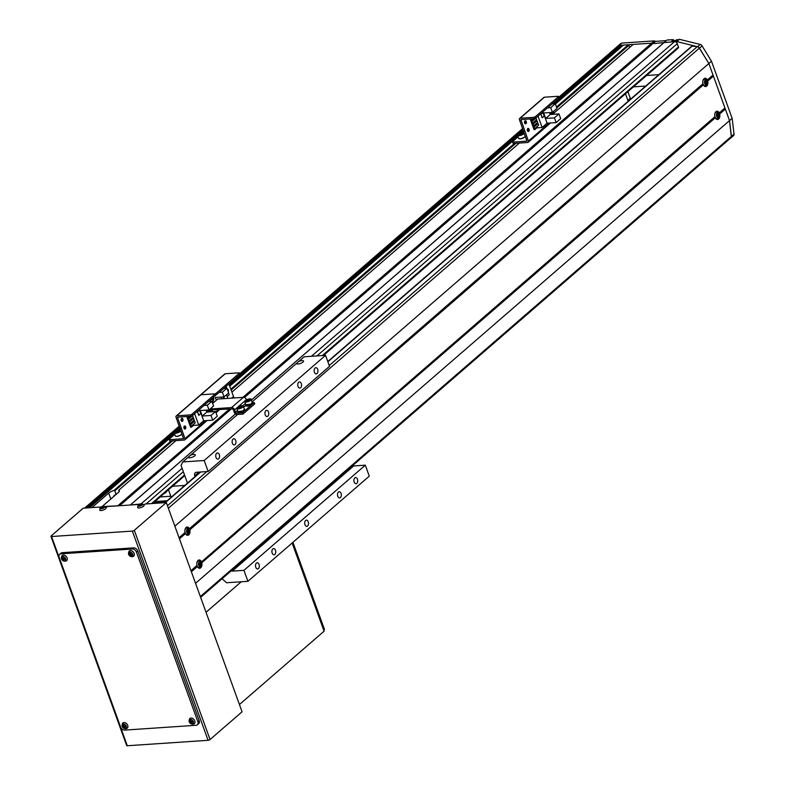 <?xml version="1.0" encoding="UTF-8"?>
<svg xmlns="http://www.w3.org/2000/svg" width="785" height="785" viewBox="0 0 785 785"><rect width="100%" height="100%" fill="white"/><g stroke="black" fill="none" stroke-linecap="round" stroke-linejoin="round"><path stroke-width="1.18" d="M118.584 505.795L104.66 506.472M92.365 507.571L89.716 507.748M87.253 507.915L85.467 507.767A2.473 1.766 -130.9 0 0 84.652 508.091L179.245 426.127M139.642 504.117L130.32 505.01M621.602 46.707L620.582 45.265L619.12 45.363A2.473 1.766 -130.9 0 0 618.295 45.687A2.473 1.766 -130.9 0 1 619.12 45.363L651.687 43.165L633.22 44.411L554.033 113.02M629.806 47.365L628.353 44.735L623.496 45.059L555.407 104.062M677.897 48.14A1.236 0.883 -130.9 0 0 678.476 46.982L677.278 43.685A2.473 1.766 -130.9 0 0 674.541 41.625L652.865 43.646L651.687 43.165L654.317 40.889L621.749 43.087L558.9 97.536M175.968 440.611L118.81 490.144A6.192 2.061 160.1 0 1 119.359 490.664A6.192 2.061 160.1 0 1 118.398 492.44L102.187 506.492M118.044 505.569L229.416 409.073M242.908 397.377L651.687 43.165L652.865 43.646L655.485 41.369L654.317 40.889M231.909 392.147L519.385 143.047M118.81 490.144L119.094 491.704M114.296 496.002L114.07 495.364A6.192 2.061 160.1 0 1 115.63 494.844M116.101 494.442L114.796 490.851L172.504 440.846M231.143 390.037L515.912 143.282M556.791 107.859L629.04 45.255M114.796 490.851L113.943 490.478L171.11 440.944M230.839 389.193L514.518 143.37M556.477 107.015L628.353 44.735M92.277 507.306L108.673 493.098A6.192 2.061 160.1 0 1 113.943 490.478M89.843 507.473L174.613 434.017M179.166 430.082L180.314 429.081M229.769 386.23L518.031 136.453M523.595 132.655A3.405 1.128 160.1 0 1 524.017 132.989L522.545 132.518L523.723 131.517M627.872 100.421L630.296 98.331M625.488 93.749A6.192 3.817 86.1 0 0 625.714 94.465L628.167 101.245M130.683 504.716L235.5 413.891M251.406 400.105L666.956 40.035L666.18 40.653L655.485 41.369M130.281 505.01L235.471 413.862M251.396 400.065L666.18 40.653M119.585 505.726L231.29 408.946M244.449 397.534L652.865 43.646L676.14 41.517L677.455 40.378A2.473 1.766 -130.9 0 1 677.808 40.388L679.123 39.25A2.473 1.766 -130.9 0 1 679.476 39.328L700.23 44.451A2.473 1.766 -130.9 0 1 702.084 45.893L711.475 61.22L732.15 118.329L734.044 134.166A2.473 1.766 -130.9 0 1 733.582 135.589A2.473 1.766 -130.9 0 1 733.288 135.785M87.989 507.866L174.28 433.094M177.322 430.455L179.981 428.159M229.426 385.307L517.688 135.52M520.73 132.891L523.389 130.585M554.338 103.777L621.269 45.775M86.929 507.669L179.667 427.315M229.122 384.454L523.085 129.741M552.944 103.865L620.582 45.265M153.87 502.41L166.155 501.586M170.806 496.238L160.169 496.954M164.438 493.255L165.272 492.911A3.719 2.649 -130.9 0 0 165.802 492.587A3.719 2.649 -130.9 0 0 166.44 491.528M166.812 501.016L154.527 501.841M154.851 501.556L167.146 500.732M633.436 86.87L645.721 86.036M627.882 91.678L630.59 99.145M646.555 75.497L658.841 74.663M195.053 476.544L194.768 475.759A3.719 2.649 49.1 0 1 195.259 472.756A3.719 2.649 49.1 0 1 196.495 472.276A3.719 2.649 49.1 0 1 196.505 472.276L208.162 471.481L204.188 460.501L182.797 461.943L188.272 457.204A3.719 1.236 -19.9 0 0 188.292 457.361A3.719 1.236 -19.9 0 0 189.823 457.802A3.719 1.236 -19.9 0 0 193.62 456.625A3.719 1.236 -19.9 0 0 195.279 454.829A3.719 1.236 -19.9 0 0 193.758 454.387A3.719 1.236 -19.9 0 0 190.441 455.32L237.57 414.48M188.272 457.204L190.441 455.32M252.063 401.92L296.504 363.416A3.719 1.236 -19.9 0 0 296.534 363.573A3.719 1.236 -19.9 0 0 298.055 364.014A3.719 1.236 -19.9 0 0 301.862 362.837A3.719 1.236 -19.9 0 0 303.52 361.041A3.719 1.236 -19.9 0 0 301.999 360.6A3.719 1.236 -19.9 0 0 298.683 361.532L304.158 356.783L325.549 355.34L204.188 460.501M296.504 363.416L298.683 361.532M268.49 411.997A3.101 1.913 86.1 0 0 266.645 410.329A3.101 1.913 86.1 0 0 265.212 414.833A3.101 1.913 86.1 0 0 267.067 416.501A3.101 1.913 86.1 0 0 268.49 411.997M308.25 521.819A3.101 1.913 86.1 0 0 306.405 520.151A3.101 1.913 86.1 0 0 304.973 524.665A3.101 1.913 86.1 0 0 306.817 526.333A3.101 1.913 86.1 0 0 308.25 521.819M341.053 493.402A3.101 1.913 86.1 0 0 339.198 491.734A3.101 1.913 86.1 0 0 337.776 496.238A3.101 1.913 86.1 0 0 339.62 497.906A3.101 1.913 86.1 0 0 341.053 493.402M357.45 479.193A3.101 1.913 86.1 0 0 355.605 477.525A3.101 1.913 86.1 0 0 354.172 482.029A3.101 1.913 86.1 0 0 356.017 483.697A3.101 1.913 86.1 0 0 357.45 479.193M259.05 564.454A3.101 1.913 86.1 0 0 257.205 562.786A3.101 1.913 86.1 0 0 255.773 567.29A3.101 1.913 86.1 0 0 257.617 568.958A3.101 1.913 86.1 0 0 259.05 564.454M275.457 550.246A3.101 1.913 86.1 0 0 273.602 548.578A3.101 1.913 86.1 0 0 272.169 553.082A3.101 1.913 86.1 0 0 274.024 554.75A3.101 1.913 86.1 0 0 275.457 550.246M235.696 440.414A3.101 1.913 86.1 0 0 233.842 438.746A3.101 1.913 86.1 0 0 232.419 443.26A3.101 1.913 86.1 0 0 234.264 444.928A3.101 1.913 86.1 0 0 235.696 440.414M219.3 454.623A3.101 1.913 86.1 0 0 217.445 452.955A3.101 1.913 86.1 0 0 216.012 457.469A3.101 1.913 86.1 0 0 217.867 459.137A3.101 1.913 86.1 0 0 219.3 454.623M317.689 369.362A3.101 1.913 86.1 0 0 315.845 367.694A3.101 1.913 86.1 0 0 314.412 372.208A3.101 1.913 86.1 0 0 316.267 373.876A3.101 1.913 86.1 0 0 317.689 369.362M301.293 383.571A3.101 1.913 86.1 0 0 299.448 381.902A3.101 1.913 86.1 0 0 298.015 386.416A3.101 1.913 86.1 0 0 299.86 388.084A3.101 1.913 86.1 0 0 301.293 383.571M222.086 578.731L226.531 582.755L247.923 581.312L369.284 476.152L365.3 465.171L353.642 465.956A3.719 2.649 49.1 0 1 352.426 465.78M247.923 581.312L243.949 570.332L365.3 465.171M243.949 570.332L232.281 571.117A3.719 2.649 49.1 0 1 231.075 570.94M182.797 461.943L181.07 465.436L187.478 483.109M184.789 485.434L172.504 486.268M168.471 489.761L171.169 497.239M208.162 471.481L329.523 366.33L325.549 355.34M558.792 97.242L620.915 43.41A2.473 1.766 49.1 0 1 621.749 43.087M666.956 40.035L673.275 39.613L673.648 40.634M730.619 138.082L730.668 138.062A2.473 1.766 -130.9 0 0 730.963 137.866A2.473 1.766 -130.9 0 0 731.424 136.443L734.044 134.166M188.832 529.571L189.43 528.727A4.16 2.571 86.1 0 0 185.26 528.727A4.16 2.571 86.1 0 0 185.064 532.505L179.049 537.725L174.869 526.195L708.855 63.497L729.52 120.605L732.15 118.329M197.006 565.769L197.388 566.554L191.373 571.765L195.543 583.304L729.52 120.605L731.424 136.443M679.476 39.328L676.856 41.595L697.6 46.727A2.473 1.766 -130.9 0 1 699.464 48.16L708.855 63.497L711.475 61.22M676.856 41.595A2.473 1.766 -130.9 0 0 676.14 41.517M677.455 40.378L671.96 40.742L673.275 39.613M208.673 401.488L211.871 401.282L207.309 405.227L204.12 405.443M193.414 425.421L198.723 425.068L203.678 420.77L212.715 420.161L217.278 416.217L215.571 411.487L206.818 412.086L206.121 410.143L232.066 408.887A1.236 0.883 49.1 0 1 233.43 409.927L234.264 412.233A2.728 1.943 -130.9 0 0 237.286 414.5L242.918 414.117L254.733 403.892L254.252 402.568L252.603 402.685M193.65 418.346L194.248 419.995L190.176 423.517L189.587 421.869L193.65 418.346L189.293 421.888L190.176 423.517M190.647 416.227L190.873 416.855M191.53 418.68L191.883 419.641M192.541 421.466L192.894 422.438M193.552 424.253L193.846 425.058L191.344 427.217L191.02 426.314M198.723 425.068L194.601 413.685M194.66 421.133L195.259 422.781L191.187 426.304L190.598 424.656L194.66 421.133L190.304 424.675L191.187 426.304M191.942 414.264L215.1 394.011L215.571 395.326L192.423 415.579L190.794 416.217L190.313 414.892L191.942 414.264L193.238 417.198L189.175 420.721L188.282 419.102L189.175 420.721M199.557 409.397L203.678 420.77M199.576 410.045L197.477 411.86L198.752 415.373L200.852 413.558L199.576 410.045M207.309 405.227L209.026 409.947L200.273 410.545L202.255 416.03L211.008 415.442L212.715 420.161M209.026 409.947L213.579 406.002L211.871 401.282M215.571 411.487L211.008 415.442M190.098 416.256L188.164 417.934L187.615 416.423M187.321 416.442L188.164 417.934M190.402 424.597L190.009 423.527M189.391 421.8L188.999 420.74M188.38 419.013L187.988 417.944M186.761 416.482L190.667 427.266L191.344 427.217M192.07 415.814L188.282 419.102M206.818 412.086L202.255 416.03M192.639 415.55L188.577 419.082M197.496 411.919L199.37 410.221M198.693 415.216L197.584 411.919M199.547 410.212L200.744 413.509L198.772 415.206M210.792 411.811L212.656 410.202M223.735 388.447L226.924 388.232L222.371 392.186L219.172 392.402M226.541 394.776L227.846 398.387M213.353 402.784L212.853 401.4M222.969 398.721L224.088 397.75L223.784 396.925M222.371 392.186L224.078 396.906L228.631 392.951L226.924 388.232M221.792 398.8L221.174 397.102L221.792 398.8M224.078 396.906L215.325 397.495L216.317 400.222M228.592 392.991L229.24 394.776L227.179 396.562M224.167 388.232L226.227 386.446L226.649 388.251M223.696 396.935L223.98 397.701L222.793 398.731M552.09 103.924L555.28 103.708L550.727 107.663L547.528 107.879M536.832 127.857L542.141 127.494L547.086 123.206L556.133 122.597L560.686 118.643L558.979 113.923L550.226 114.512L549.529 112.579M537.068 120.772L537.656 122.421L533.594 125.943L532.995 124.295L537.068 120.772L532.701 124.315L533.594 125.943M534.055 118.653L534.281 119.281M534.948 121.106L535.291 122.077M535.959 123.902L536.302 124.864M536.96 126.689L537.254 127.494L534.762 129.653L534.438 128.75M542.141 127.494L538.019 116.121M538.078 123.559L538.667 125.207L534.605 128.74L534.006 127.092L538.078 123.559L533.712 127.111L534.605 128.74M535.851 117.995L536.646 119.634L532.583 123.157L531.69 121.528L532.583 123.157M542.975 111.823L547.086 123.206M542.994 112.471L540.894 114.296L542.16 117.809L544.26 115.994L542.994 112.471M550.727 107.663L552.434 112.383L543.681 112.971L545.673 118.466L554.426 117.878L556.133 122.597M552.434 112.383L556.997 108.428L555.28 103.708M558.979 113.923L554.426 117.878M533.506 118.692L531.573 120.37L531.023 118.859M530.738 118.878L531.573 120.37M533.81 127.023L533.427 125.953M532.799 124.236L532.416 123.166M531.788 121.449L531.406 120.38M530.179 118.918L534.085 129.692L534.762 129.653M535.478 118.25L531.69 121.528M550.226 114.512L545.673 118.466M536.057 117.985L531.985 121.508M540.914 114.355L542.788 112.657M542.101 117.652L540.993 114.345M542.965 112.638L544.152 115.935L542.19 117.642M212.637 403.402L217.631 399.074L243.399 397.338A2.728 1.943 -130.9 0 1 246.411 399.614L246.48 399.82M242.918 414.117L242.447 412.802L254.252 402.568M242.447 412.802L236.805 413.185A1.236 0.883 49.1 0 1 235.431 412.154L234.597 409.849A2.728 1.943 -130.9 0 0 231.585 407.572L210.095 409.024M201.352 561.677A4.16 2.571 86.1 0 0 197.192 561.677A4.16 2.571 86.1 0 0 196.996 565.455L190.971 570.675L179.441 538.824L185.466 533.604A4.16 2.571 86.1 0 0 185.613 533.879A4.16 2.571 86.1 0 0 188.871 534.771A4.16 2.571 86.1 0 0 189.823 529.826L703.37 84.839A4.16 2.571 86.1 0 0 703.517 85.114A4.16 2.571 86.1 0 0 706.775 86.007A4.16 2.571 86.1 0 0 707.727 81.061L713.418 76.125L724.947 107.977L719.256 112.912A4.16 2.571 86.1 0 0 715.096 112.903A4.16 2.571 86.1 0 0 714.899 116.69L200.764 562.521M706.745 80.806L707.334 79.962A4.16 2.571 86.1 0 0 703.174 79.962A4.16 2.571 86.1 0 0 702.977 83.74L189.43 528.727M718.667 113.756L719.256 112.912M707.334 79.962L713.025 75.026L708.855 63.497L699.337 48.15A2.473 1.766 -130.9 0 0 697.237 46.678L692.252 46.07A1.236 0.883 -130.9 0 0 691.448 46.609M185.083 532.829L185.466 533.604M702.987 84.054L703.37 84.839M714.919 117.004L715.302 117.779A4.16 2.571 86.1 0 0 715.439 118.054A4.16 2.571 86.1 0 0 718.707 118.957A4.16 2.571 86.1 0 0 719.659 114.011L725.35 109.076L729.52 120.605L731.316 136.472A2.473 1.766 -130.9 0 1 730.845 137.885A2.473 1.766 -130.9 0 1 730.344 138.15M197.388 566.554A4.16 2.571 86.1 0 0 197.535 566.829A4.16 2.571 86.1 0 0 200.803 567.722A4.16 2.571 86.1 0 0 201.755 562.776L715.302 117.779M724.634 108.251L725.35 109.076M712.711 75.301L713.418 76.125M143.949 505.03L145.127 504.009L166.322 502.577L242.065 711.799L210.046 739.539A1.482 0.491 160.1 0 1 208.094 740.304L127.307 745.75A1.482 0.491 160.1 0 1 126.689 745.573L50.956 536.351A1.482 0.491 -19.9 0 0 51.565 536.528L132.361 531.082A1.482 0.491 -19.9 0 0 134.313 530.317L166.322 502.577M106.034 507.581L107.211 506.56L139.122 504.412M50.956 536.351A1.482 0.491 -19.9 0 1 51.182 535.919L83.2 508.189L101.196 506.973M59.64 554.308L60.955 553.17A3.719 2.649 49.1 0 1 62.192 552.689L133.656 547.861A3.719 2.649 49.1 0 1 137.768 550.962L199.184 720.65A3.719 2.649 49.1 0 1 198.703 723.652L197.388 724.79A3.719 2.649 49.1 0 1 196.152 725.281L124.697 730.099A3.719 2.649 49.1 0 1 120.586 726.998L59.16 557.311A3.719 2.649 49.1 0 1 59.64 554.308A3.719 2.649 49.1 0 1 60.887 553.827L132.341 549A3.719 2.649 49.1 0 1 136.453 552.1L197.879 721.788A3.719 2.649 49.1 0 1 197.388 724.79M239.435 704.538L324.068 631.199L292.138 542.994L323.675 630.1L324.46 629.413L292.923 542.317M206.033 612.28L241.25 581.764M323.852 630.61L324.46 629.413M228.18 391.695A1.55 0.952 86.1 0 0 228.317 389.968A1.55 0.952 86.1 0 0 227.356 389.036A1.55 0.952 86.1 0 0 227.228 389.066M232.831 397.995A1.482 1.06 -130.9 0 0 233.518 396.592L228.935 383.934M239.366 372.983L239.651 374.651L238.856 372.836L225.246 373.748A1.482 1.06 -130.9 0 0 224.755 373.945L200.479 394.973A1.482 1.06 -130.9 0 1 200.98 394.776A1.482 1.06 -130.9 0 0 200.479 394.973L176.213 416.011A1.482 1.06 -130.9 0 0 176.017 417.208L183.523 438.687L169.423 439.708L169.894 441.023L184.289 440.051A1.482 1.06 -130.9 0 0 184.975 438.658L177.459 417.178L190.794 416.217M215.1 394.011L216.218 393.226L216.689 394.551L239.651 374.651M216.689 394.551L215.492 395.11M216.218 393.226L239.18 373.336M190.313 414.892L176.703 415.814L200.98 394.776L214.59 393.864L200.98 394.776L225.246 373.748M182.542 421.221A1.55 0.952 86.1 0 0 182.954 419.445A1.55 0.952 86.1 0 0 181.934 418.297A1.55 0.952 86.1 0 0 181.541 418.474A1.55 0.952 86.1 0 0 181.129 420.24A1.55 0.952 86.1 0 0 182.149 421.388A1.55 0.952 86.1 0 0 182.542 421.221M181.541 421.103A1.55 0.952 86.1 0 0 181.374 418.66M185.319 428.904A1.55 0.952 86.1 0 0 185.731 427.138A1.55 0.952 86.1 0 0 184.72 425.99A1.55 0.952 86.1 0 0 184.328 426.157A1.55 0.952 86.1 0 0 183.916 427.933A1.55 0.952 86.1 0 0 184.926 429.081A1.55 0.952 86.1 0 0 185.319 428.904M184.328 428.796A1.55 0.952 86.1 0 0 184.161 426.353M169.894 441.023L169.099 439.207L174.731 434.331M179.637 430.082L180.422 429.395M176.703 415.814A1.482 1.06 -130.9 0 0 176.213 416.011M168.912 439.561L169.423 439.708M525.95 123.647A1.55 0.952 86.1 0 0 526.362 121.881A1.55 0.952 86.1 0 0 525.351 120.733A1.55 0.952 86.1 0 0 524.959 120.9A1.55 0.952 86.1 0 0 524.547 122.676A1.55 0.952 86.1 0 0 525.558 123.824A1.55 0.952 86.1 0 0 525.95 123.647M524.949 123.539A1.55 0.952 86.1 0 0 524.792 121.096M528.737 131.34A1.55 0.952 86.1 0 0 529.149 129.564A1.55 0.952 86.1 0 0 528.128 128.416A1.55 0.952 86.1 0 0 527.736 128.593A1.55 0.952 86.1 0 0 527.334 130.359A1.55 0.952 86.1 0 0 528.344 131.507A1.55 0.952 86.1 0 0 528.737 131.34M527.736 131.223A1.55 0.952 86.1 0 0 527.569 128.779M512.32 141.987L513.312 143.459L512.517 141.634L518.139 136.757M523.045 132.508L523.84 131.821M513.312 143.459L527.697 142.487A1.482 1.06 -130.9 0 0 528.384 141.084L520.877 119.614L534.202 118.643L533.731 117.328L520.121 118.241A1.482 1.06 -130.9 0 0 519.425 119.644L526.941 141.123L512.831 142.134M558.508 96.437L558.792 98.115L557.998 96.29L544.388 97.212A1.482 1.06 -130.9 0 0 543.897 97.409L519.621 118.437M533.731 117.328L535.36 116.69L535.831 118.015L558.792 98.115M535.831 118.015L534.202 118.643M535.36 116.69L558.312 96.8M178.882 430.847L177.243 432.27L175.84 432.358L177.479 430.936L178.882 430.847M176.193 432.339L175.958 431.701M177.852 431.966L177.479 430.936M522.3 133.273L522.182 133.941L519.258 134.794L519.376 134.127L522.3 133.273M519.601 134.765L519.376 134.127M521.26 134.392L520.897 133.371M212.686 398.024L212.333 400.036L211.037 399.447M212.038 398.584L212.863 398.525M208.27 411.988A1.55 0.952 86.1 0 0 208.192 410.624L208.28 411.988M209.409 410.418L209.546 411.899M207.839 412.017L207.76 410.526M208.476 411.418L209.742 411.33M207.77 411.831A1.55 0.952 86.1 0 0 207.682 410.732M551.247 114.443L550.942 113.599L551.345 112.451L551.61 113.06A1.55 0.952 86.1 0 0 551.315 112.54M551.678 114.414A1.55 0.952 86.1 0 0 551.61 113.06L551.688 114.414M552.601 112.235L552.954 114.325M551.894 113.845L553.16 113.766M551.188 114.267A1.55 0.952 86.1 0 0 551.099 113.168M247.795 399.82L249.306 399.614L249.414 400.213L246.48 401.204L247.795 399.82L248.188 400.899M246.588 401.194L246.382 400.615M239.916 406.64L241.437 406.434L241.535 407.032L238.611 408.023L239.916 406.64L240.308 407.719M238.718 408.014L238.512 407.435M245.734 404.452A3.65 1.217 -19.9 0 0 245.656 404.952A3.65 1.217 -19.9 0 0 249.502 404.844A3.65 1.217 -19.9 0 0 252.525 402.46A3.65 1.217 -19.9 0 0 252.142 402.136M245.656 404.952L245.931 405.717A3.65 1.217 -19.9 0 0 249.777 405.619A3.65 1.217 -19.9 0 0 252.799 403.225L252.525 402.46M244.272 408.956A3.65 1.217 -19.9 0 1 244.655 409.279A3.65 1.217 -19.9 0 1 243.507 410.761L243.321 410.712M237.865 411.271A3.65 1.217 -19.9 0 0 237.786 411.772A3.65 1.217 -19.9 0 0 243.105 410.997L242.918 410.957M243.507 410.761L243.409 411.752A3.65 1.217 -19.9 0 0 244.93 410.055L244.655 409.279M237.786 411.772L238.061 412.537A3.65 1.217 -19.9 0 0 242.967 411.988L243.105 410.997M185.044 532.426A3.405 2.1 86.1 0 0 185.083 532.534A3.405 2.1 86.1 0 0 187.321 534.585L189.744 531.837A2.6 1.609 86.1 0 0 189.636 530.189L189.636 530.189A2.6 1.609 86.1 0 0 189.607 530.091A2.6 1.609 86.1 0 0 187.438 528.727A2.6 1.609 86.1 0 0 186.732 532.142A2.6 1.609 86.1 0 0 188.9 533.506A2.6 1.609 86.1 0 0 189.744 531.837A4.082 4.082 0 0 0 189.636 530.189L186.859 527.795A3.405 2.1 86.1 0 0 184.897 530.238M188.233 529.149L187.703 529.522A4.062 2.983 54.5 0 1 188.272 530.415A1.04 0.638 86.1 0 0 188.155 531.003A4.062 1.138 162.9 0 1 187.311 531.406A4.082 1.56 66 0 1 187.586 532.289A4.062 1.138 -17.1 0 0 188.42 531.877A1.04 0.638 86.1 0 0 188.792 532.112A4.062 2.983 54.5 0 1 188.783 533.035A4.082 2.149 6.6 0 0 189.067 532.858A4.082 2.149 6.6 0 0 189.303 532.662A4.062 2.983 -125.5 0 0 189.322 531.739A1.04 0.638 86.1 0 0 189.44 531.151A4.062 1.138 -17.1 0 0 189.695 530.778A4.082 3.817 -156.4 0 0 189.43 529.904A4.062 1.138 162.9 0 1 189.175 530.277A1.04 0.638 86.1 0 0 188.802 530.042A4.062 2.983 -125.5 0 0 188.233 529.149L187.723 529.551M187.644 530.228L188.802 530.042M189.322 531.739L188.155 531.887M189.303 532.662L188.812 532.446M187.998 531.887A0.932 0.579 86.1 0 0 188.155 530.905M188.272 530.366L188.184 531.278L189.44 531.151M189.695 530.778L188.488 531.062M189.175 530.277L187.919 530.405M188.42 531.877L187.301 531.906M714.88 116.602A3.405 2.1 86.1 0 0 714.988 116.945A3.405 2.1 86.1 0 0 717.156 118.761L719.58 116.013A2.6 1.609 86.1 0 0 719.472 114.374L719.472 114.374A2.6 1.609 86.1 0 0 719.384 114.1A2.6 1.609 86.1 0 0 717.166 112.991A2.6 1.609 86.1 0 0 716.626 116.494A2.6 1.609 86.1 0 0 718.834 117.603A2.6 1.609 86.1 0 0 719.58 116.013A4.082 4.082 0 0 0 719.472 114.374L716.695 111.98A3.405 2.1 86.1 0 0 714.733 114.424M717.981 113.354L717.47 113.796A4.062 2.895 49.1 0 1 718.079 114.659A1.04 0.638 86.1 0 0 717.99 115.258A4.062 1.344 160.1 0 1 717.176 115.729A4.082 1.482 62.2 0 1 717.48 116.572A4.062 1.344 -19.9 0 0 718.295 116.101A1.04 0.638 86.1 0 0 718.667 116.288A4.062 2.895 49.1 0 1 718.697 117.191A4.082 2.335 4.4 0 0 718.981 116.985A4.082 2.335 4.4 0 0 719.207 116.749A4.062 2.895 -130.9 0 0 719.178 115.856A1.04 0.638 86.1 0 0 719.276 115.258A4.062 1.344 -19.9 0 0 719.502 114.816A4.082 3.729 -162.3 0 0 719.197 113.972A4.062 1.344 160.1 0 1 718.972 114.404A1.04 0.638 86.1 0 0 718.589 114.218A4.062 2.895 -130.9 0 0 717.981 113.354M717.441 114.404L718.589 114.218M719.178 115.856L718.059 116.111M719.207 116.749L718.707 116.543M717.794 116.111A0.932 0.579 86.1 0 0 717.99 115.091M718.079 114.502L718.02 115.385L719.276 115.258M719.502 114.816L718.314 115.14M718.972 114.404L717.716 114.541M718.295 116.101L717.176 116.131M702.958 83.652A3.405 2.1 86.1 0 0 703.066 83.995A3.405 2.1 86.1 0 0 705.224 85.81L707.648 83.073A2.6 1.609 86.1 0 0 707.54 81.424L707.54 81.424A2.6 1.609 86.1 0 0 707.452 81.149A2.6 1.609 86.1 0 0 705.234 80.041A2.6 1.609 86.1 0 0 704.694 83.544A2.6 1.609 86.1 0 0 706.912 84.662A2.6 1.609 86.1 0 0 707.648 83.073A4.082 4.082 0 0 0 707.54 81.424L704.773 79.03A3.405 2.1 86.1 0 0 702.81 81.473M706.049 80.413L705.548 80.845A4.062 2.895 49.1 0 1 706.157 81.709A1.04 0.638 86.1 0 0 706.058 82.307A4.062 1.344 160.1 0 1 705.244 82.778A4.082 1.482 62.2 0 1 705.548 83.632A4.062 1.344 -19.9 0 0 706.372 83.151A1.04 0.638 86.1 0 0 706.736 83.347A4.062 2.895 49.1 0 1 706.775 84.24A4.082 2.335 4.4 0 0 707.049 84.034A4.082 2.335 4.4 0 0 707.275 83.809A4.062 2.895 -130.9 0 0 707.256 82.906A1.04 0.638 86.1 0 0 707.344 82.307A4.062 1.344 -19.9 0 0 707.579 81.866A4.082 3.729 -162.3 0 0 707.275 81.022A4.062 1.344 160.1 0 1 707.04 81.463A1.04 0.638 86.1 0 0 706.657 81.267A4.062 2.895 -130.9 0 0 706.049 80.413M705.509 81.454L706.657 81.267M707.256 82.906L706.127 83.161M707.275 83.809L706.775 83.602M705.872 83.161A0.932 0.579 86.1 0 0 706.068 82.14M706.157 81.552L706.098 82.445L707.344 82.307M707.579 81.866L706.382 82.189M707.04 81.463L705.793 81.591M706.372 83.151L705.244 83.181M200.087 564.435A0.932 0.579 86.1 0 0 199.959 563.502M196.976 565.377A3.405 2.1 86.1 0 0 199.243 567.526L201.667 564.788A2.6 1.609 86.1 0 0 201.706 564.238A2.6 1.609 86.1 0 0 201.559 563.139A2.6 1.609 86.1 0 0 200.087 561.471A2.6 1.609 86.1 0 0 198.477 563.895A2.6 1.609 86.1 0 0 200.096 566.662A2.6 1.609 86.1 0 0 201.667 564.788A4.082 4.082 0 0 0 201.559 563.139L198.791 560.745A3.405 2.1 86.1 0 0 196.829 563.188M200.725 562.168A4.082 1.433 157.9 0 0 200.45 562.119A4.082 1.433 157.9 0 0 200.136 562.109A4.062 3.179 95.9 0 1 200.43 563.071A1.04 0.638 86.1 0 0 200.155 563.493L199.243 563.444A4.082 1.737 92.2 0 1 199.243 564.395L200.155 564.435A1.04 0.638 86.1 0 0 200.43 564.915A4.062 3.179 95.9 0 1 200.136 565.916A4.082 0.824 20.9 0 0 200.46 565.965A4.082 0.824 20.9 0 0 200.734 565.985A4.062 3.179 -84.1 0 0 201.019 564.974A1.04 0.638 86.1 0 0 201.294 564.562L201.617 564.641A4.082 3.984 -68.3 0 0 201.617 563.689L201.294 563.61A1.04 0.638 86.1 0 0 201.019 563.13A4.062 3.179 -84.1 0 0 200.725 562.168L200.273 562.482M199.832 563.336L201.019 563.13M201.019 564.974L199.832 564.935M200.734 565.985L200.224 565.7M201.294 563.61L200.038 563.679L200.371 564.611M200.038 564.631L201.294 564.562M201.617 563.689L200.371 563.718M199.037 563.581L200.155 563.493M100.401 507.718A2.6 0.863 -19.9 0 0 100.097 508.042L99.724 510.083A3.405 1.128 -19.9 0 0 101.128 510.515A3.405 1.128 -19.9 0 0 104.66 509.416A3.405 1.128 -19.9 0 0 106.122 507.758L104.533 506.433A4.082 4.082 0 0 0 103.541 506.296A4.082 3.209 -91.4 0 0 102.943 506.354A4.062 2.502 86.1 0 0 102.58 506.384A4.062 2.502 86.1 0 0 102.295 506.472L101.707 506.708A4.062 2.895 -130.9 0 0 101.324 506.884A4.062 2.895 -130.9 0 0 101.049 507.09A4.082 2.865 51.6 0 0 100.794 507.277A4.082 2.865 51.6 0 0 100.784 507.287A4.082 2.865 51.6 0 0 100.549 507.522A4.062 2.895 49.1 0 1 101.206 507.139L101.324 507.326A4.062 2.502 86.1 0 0 100.912 508.111A4.082 2.002 22.3 0 1 101.667 508.062A4.062 2.502 -93.9 0 1 102.07 507.267L102.658 507.041A4.062 2.895 49.1 0 1 103.551 507.326A4.082 1.648 -67.6 0 1 103.806 507.081A4.082 1.648 -67.6 0 1 104.062 506.884A4.062 2.895 -130.9 0 0 103.159 506.61L103.051 506.423A4.062 2.502 -93.9 0 1 103.689 506.296A4.082 3.209 -91.4 0 0 103.541 506.296M100.794 507.277A4.082 4.082 0 0 0 100.774 507.287A4.082 4.082 0 0 0 100.097 508.042A2.6 0.863 -19.9 0 0 101.059 508.778A2.6 0.863 -19.9 0 0 104.483 507.444A2.6 0.863 -19.9 0 0 104.533 506.433M102.295 508.042L101.707 506.708M103.159 506.61L103.551 507.954M103.473 507.816L103.051 506.423M102.295 506.472L102.717 507.875M102.943 506.354L102.982 507.12M101.873 508.611L101.324 507.326M138.317 505.167A2.6 0.863 -19.9 0 0 138.013 505.481L137.64 507.522A3.405 1.128 -19.9 0 0 139.053 507.954A3.405 1.128 -19.9 0 0 142.576 506.855A3.405 1.128 -19.9 0 0 144.048 505.206L142.448 503.882A4.082 4.082 0 0 0 141.457 503.734A4.082 3.209 -91.4 0 0 140.858 503.793A4.062 2.502 86.1 0 0 140.495 503.833A4.062 2.502 86.1 0 0 140.211 503.921L139.632 504.147A4.062 2.895 -130.9 0 0 139.249 504.333A4.062 2.895 -130.9 0 0 138.974 504.529A4.082 2.865 51.6 0 0 138.71 504.716A4.082 2.865 51.6 0 0 138.7 504.726A4.082 2.865 51.6 0 0 138.464 504.971A4.062 2.895 49.1 0 1 139.122 504.578L139.239 504.765A4.062 2.502 86.1 0 0 138.827 505.55A4.082 2.002 22.3 0 1 139.583 505.501A4.062 2.502 -93.9 0 1 139.985 504.716L140.574 504.48A4.062 2.895 49.1 0 1 141.467 504.765A4.082 1.648 -67.6 0 1 141.722 504.519A4.082 1.648 -67.6 0 1 141.977 504.323A4.062 2.895 -130.9 0 0 141.074 504.048L140.966 503.862A4.062 2.502 -93.9 0 1 141.604 503.744A4.082 3.209 -91.4 0 0 141.457 503.734M138.71 504.716A4.082 4.082 0 0 0 138.013 505.481A2.6 0.863 -19.9 0 0 138.974 506.227A2.6 0.863 -19.9 0 0 142.399 504.892A2.6 0.863 -19.9 0 0 142.448 503.882M140.211 505.481L139.632 504.147M141.074 504.048L141.467 505.393M141.388 505.265L140.966 503.862M140.211 503.921L140.633 505.314M140.858 503.793L140.898 504.559M139.789 506.05L139.239 504.765M63.202 558.037A0.932 0.667 -130.9 0 0 64.301 559.293M65.508 561.108A3.405 2.433 -130.9 0 0 66.49 560.784A3.405 2.433 -130.9 0 0 66.813 557.291A3.405 2.433 -130.9 0 0 63.32 555.064A3.405 2.433 -130.9 0 0 62.044 555.652C60.661 558.724 61.652 560.598 65.047 561.275L66.49 560.784M65.646 558.655A2.6 1.855 -130.9 0 0 62.771 556.486A2.6 1.855 -130.9 0 0 61.554 558.93A2.6 1.855 -130.9 0 0 64.439 561.098A2.6 1.855 -130.9 0 0 65.646 558.655M61.721 558.665A4.082 3.552 108.7 0 0 61.848 559.106A4.082 3.552 108.7 0 0 62.025 559.519A4.062 1.344 -19.9 0 0 62.604 559.636A1.04 0.746 -130.9 0 0 63.104 560.009A4.062 2.502 86.1 0 0 63.614 560.716A4.082 2.512 -41.6 0 0 64.36 560.667A4.062 2.502 -93.9 0 1 63.85 559.95A1.04 0.746 -130.9 0 0 64.056 559.538A4.062 1.344 -19.9 0 0 65.027 559.312A4.082 0.952 -105 0 1 64.87 558.9A4.082 0.952 -105 0 1 64.723 558.469A4.062 1.344 160.1 0 1 63.752 558.684A1.04 0.746 -130.9 0 0 63.251 558.312A4.062 2.502 -93.9 0 1 63.134 557.271L62.388 557.321A4.062 2.502 86.1 0 0 62.506 558.37A1.04 0.746 -130.9 0 0 62.3 558.783A4.062 1.344 160.1 0 1 61.721 558.665M62.604 559.636L63.497 558.93L62.859 558.351M62.025 559.519L63.075 558.959M64.851 558.841L64.056 559.538M63.193 558.086L62.3 558.783M64.027 559.666L63.104 560.009M62.506 558.37L63.349 557.782M62.388 557.321L63.134 557.301M63.614 560.716L63.889 560.029M63.85 559.95L64.615 559.155M123.834 725.526A0.932 0.667 -130.9 0 0 124.933 726.782M126.14 728.598A3.405 2.433 -130.9 0 0 127.121 728.264A3.405 2.433 -130.9 0 0 127.445 724.781A3.405 2.433 -130.9 0 0 123.951 722.553A3.405 2.433 -130.9 0 0 122.676 723.142C121.282 726.213 122.283 728.087 125.669 728.765L127.121 728.264M126.277 726.145A2.6 1.855 -130.9 0 0 123.392 723.966A2.6 1.855 -130.9 0 0 122.185 726.419A2.6 1.855 -130.9 0 0 125.07 728.588A2.6 1.855 -130.9 0 0 126.277 726.145M122.352 726.154A4.082 3.552 108.7 0 0 122.48 726.586A4.082 3.552 108.7 0 0 122.656 726.998A4.062 1.344 -19.9 0 0 123.235 727.116A1.04 0.746 -130.9 0 0 123.726 727.489A4.062 2.502 86.1 0 0 124.246 728.195A4.082 2.512 -41.6 0 0 124.992 728.146A4.062 2.502 -93.9 0 1 124.481 727.44A1.04 0.746 -130.9 0 0 124.687 727.018A4.062 1.344 -19.9 0 0 125.659 726.802A4.082 0.952 -105 0 1 125.502 726.39A4.082 0.952 -105 0 1 125.355 725.948A4.062 1.344 160.1 0 1 124.383 726.174A1.04 0.746 -130.9 0 0 123.883 725.801A4.062 2.502 -93.9 0 1 123.765 724.751L123.019 724.8A4.062 2.502 86.1 0 0 123.137 725.85A1.04 0.746 -130.9 0 0 122.931 726.272A4.062 1.344 160.1 0 1 122.352 726.154M123.235 727.116L124.128 726.419L123.48 725.84M122.656 726.998L123.706 726.449M125.482 726.331L124.687 727.018M123.824 725.576L122.931 726.272M124.658 727.155L123.726 727.489M123.137 725.85L123.981 725.271M123.019 724.8L123.765 724.79M124.246 728.195L124.521 727.518M124.481 727.44L125.237 726.645M130.29 553.513A0.932 0.667 -130.9 0 0 131.389 554.769M132.596 556.585A3.405 2.433 -130.9 0 0 133.578 556.251A3.405 2.433 -130.9 0 0 133.892 552.768A3.405 2.433 -130.9 0 0 130.408 550.54A3.405 2.433 -130.9 0 0 129.132 551.129C127.739 554.19 128.74 556.074 132.125 556.751L133.578 556.251M132.734 554.131A2.6 1.855 -130.9 0 0 129.849 551.953A2.6 1.855 -130.9 0 0 128.642 554.406A2.6 1.855 -130.9 0 0 131.527 556.575A2.6 1.855 -130.9 0 0 132.734 554.131M128.799 554.141A4.082 3.552 108.7 0 0 128.936 554.573A4.082 3.552 108.7 0 0 129.113 554.985A4.062 1.344 -19.9 0 0 129.692 555.103A1.04 0.746 -130.9 0 0 130.182 555.476A4.062 2.502 86.1 0 0 130.702 556.182A4.082 2.512 -41.6 0 0 131.448 556.133A4.062 2.502 -93.9 0 1 130.928 555.427A1.04 0.746 -130.9 0 0 131.144 555.005A4.062 1.344 -19.9 0 0 132.115 554.789A4.082 0.952 -105 0 1 131.958 554.377A4.082 0.952 -105 0 1 131.811 553.935A4.062 1.344 160.1 0 1 130.83 554.161A1.04 0.746 -130.9 0 0 130.339 553.788A4.062 2.502 -93.9 0 1 130.222 552.738L129.466 552.787A4.062 2.502 86.1 0 0 129.594 553.837A1.04 0.746 -130.9 0 0 129.388 554.259A4.062 1.344 160.1 0 1 128.799 554.141M129.692 555.103L130.585 554.406L129.937 553.827M129.113 554.985L130.163 554.436M131.939 554.318L131.144 555.005M130.281 553.562L129.388 554.259M131.115 555.142L130.182 555.476M129.594 553.837L130.428 553.258M129.466 552.787L130.222 552.777M130.702 556.182L130.977 555.505M130.928 555.427L131.694 554.632M190.922 720.993A0.932 0.667 -130.9 0 0 192.021 722.259M193.228 724.064A3.405 2.433 -130.9 0 0 194.209 723.741A3.405 2.433 -130.9 0 0 194.523 720.257A3.405 2.433 -130.9 0 0 191.04 718.03A3.405 2.433 -130.9 0 0 189.764 718.609C188.371 721.68 189.371 723.554 192.757 724.241L194.209 723.741M193.365 721.621A2.6 1.855 -130.9 0 0 190.48 719.443A2.6 1.855 -130.9 0 0 189.273 721.896A2.6 1.855 -130.9 0 0 192.148 724.064A2.6 1.855 -130.9 0 0 193.365 721.621M189.43 721.631A4.082 3.552 108.7 0 0 189.568 722.063A4.082 3.552 108.7 0 0 189.734 722.475A4.062 1.344 -19.9 0 0 190.323 722.592A1.04 0.746 -130.9 0 0 190.814 722.965A4.062 2.502 86.1 0 0 191.334 723.672A4.082 2.512 -41.6 0 0 192.08 723.623A4.062 2.502 -93.9 0 1 191.56 722.916A1.04 0.746 -130.9 0 0 191.766 722.494A4.062 1.344 -19.9 0 0 192.747 722.269A4.082 0.952 -105 0 1 192.59 721.857A4.082 0.952 -105 0 1 192.443 721.425A4.062 1.344 160.1 0 1 191.462 721.65A1.04 0.746 -130.9 0 0 190.971 721.278A4.062 2.502 -93.9 0 1 190.853 720.228L190.098 720.277A4.062 2.502 86.1 0 0 190.225 721.327A1.04 0.746 -130.9 0 0 190.009 721.749A4.062 1.344 160.1 0 1 189.43 721.631M190.323 722.592L191.216 721.896L190.569 721.317M189.734 722.475L190.784 721.925M192.57 721.808L191.766 722.494M190.912 721.052L190.009 721.749M191.746 722.632L190.814 722.965M190.225 721.327L191.059 720.738M190.098 720.277L190.853 720.257M191.334 723.672L191.609 722.995M151.534 503.578L184.534 474.984M322.35 355.556L678.476 46.982M146.118 503.941L183.337 471.687M316.934 355.929L677.278 43.685M141.221 503.744L182.11 468.311M311.38 356.302L674.541 41.625M85.467 507.767L179.353 426.422M239.768 374.072L522.761 128.858M110.813 499.015L108.673 493.098M165.272 492.911L166.194 492.107M232.281 571.117L353.642 465.956M194.768 475.759L198.998 472.099M699.464 48.16L702.084 45.893M697.6 46.727L700.23 44.451M236.805 413.185L237.933 412.203M243.654 407.248L245.813 405.384M235.431 412.154L237.531 410.339M242.781 405.786L245.401 403.519M234.597 409.849L246.411 399.614M231.585 407.572L243.399 397.338M200.342 596.561L731.316 136.472M168.373 508.238L699.337 48.15M167.46 505.726L206.887 471.569M329.239 365.545L697.237 46.678M165.341 502.645L200.725 471.991M327.885 361.797L692.252 46.07M51.565 536.528L127.307 745.75M208.094 740.304L132.361 531.082M134.313 530.317L210.046 739.539M199.184 720.65L197.879 721.788M62.192 552.689L60.887 553.827M133.656 547.861L132.341 549M137.768 550.962L136.453 552.1M215.747 411.988L218.25 409.819M231.752 398.123L233.518 396.592M184.975 438.658L205.778 420.632M177.381 417.679L178.087 417.07M215.384 395.679L214.904 394.364M528.384 141.084L549.186 123.068M520.789 120.115L521.495 119.497M520.121 118.241L544.388 97.212M175.624 433.104A3.277 1.089 -19.9 0 0 179.942 431.426A3.277 1.089 -19.9 0 0 179.098 430.092A3.277 1.089 -19.9 0 0 174.79 431.779A3.277 1.089 -19.9 0 0 175.624 433.104M180.187 430.229A3.405 1.128 160.1 0 1 180.609 430.553A3.405 1.128 160.1 0 1 179.088 432.201A3.405 1.128 160.1 0 1 175.595 433.271A3.405 1.128 160.1 0 1 174.201 432.869A3.405 1.128 160.1 0 1 174.309 432.349M176.713 436.352A3.405 1.128 -19.9 0 0 180.197 435.273A3.405 1.128 -19.9 0 0 181.718 433.624C182.267 434.35 180.629 435.283 176.782 436.421L175.31 435.95A3.405 1.128 -19.9 0 0 176.713 436.352M181.61 434.144A3.277 1.089 160.1 0 1 176.821 436.401A3.277 1.089 160.1 0 1 175.732 436.274M519.032 135.54A3.277 1.089 -19.9 0 0 523.35 133.862A3.277 1.089 -19.9 0 0 522.516 132.528A3.277 1.089 -19.9 0 0 518.198 134.206A3.277 1.089 -19.9 0 0 519.032 135.54M525.018 136.58A3.277 1.089 160.1 0 1 520.229 138.837L518.728 138.376A3.405 1.128 -19.9 0 0 520.121 138.778A3.405 1.128 -19.9 0 0 523.605 137.709A3.405 1.128 -19.9 0 0 525.126 136.06L524.017 132.989A3.405 1.128 160.1 0 1 522.496 134.627A3.405 1.128 160.1 0 1 519.013 135.707A3.405 1.128 160.1 0 1 517.609 135.305A3.405 1.128 160.1 0 1 517.727 134.785M520.161 138.837A3.277 1.089 160.1 0 1 519.14 138.71M210.135 400.232A3.277 2.021 86.1 0 0 210.929 401.341M212.029 401.714A3.277 2.021 86.1 0 0 213.589 397.23M213.461 400.409A3.405 2.1 -93.9 0 1 212.068 401.822M210.684 401.361A3.405 2.1 -93.9 0 1 209.997 400.35M210.576 410.339L210.684 411.821A3.277 2.021 86.1 0 0 210.547 410.339M206.622 410.604A3.277 2.021 86.1 0 0 206.632 411.566M554.073 114.257A3.277 2.021 86.1 0 0 553.788 112.176A3.277 2.021 86.1 0 0 553.464 111.49A3.405 2.1 -93.9 0 1 553.474 111.509M550.099 112.54A3.277 2.021 86.1 0 0 550.04 113.992M549.843 113.442A3.405 2.1 -93.9 0 1 549.922 112.549M249.61 400.821A3.277 1.089 -19.9 0 0 250.484 398.947A3.277 1.089 -19.9 0 0 246.176 399.997A3.277 1.089 -19.9 0 0 245.303 401.871A3.277 1.089 -19.9 0 0 249.61 400.821M250.719 399.035A3.405 1.128 160.1 0 1 251.141 399.359A3.405 1.128 160.1 0 1 249.718 400.949A3.405 1.128 160.1 0 1 244.734 401.675A3.405 1.128 160.1 0 1 244.841 401.164M250.827 404.118L245.842 404.756A3.405 1.128 -19.9 0 0 250.827 404.03A3.405 1.128 -19.9 0 0 252.25 402.44L250.827 404.118A3.277 1.089 160.1 0 1 246.264 405.08M252.142 402.95A3.277 1.089 160.1 0 1 250.837 404.098M241.741 407.641A3.277 1.089 -19.9 0 0 242.614 405.776A3.277 1.089 -19.9 0 0 238.306 406.816A3.277 1.089 -19.9 0 0 237.433 408.691A3.277 1.089 -19.9 0 0 241.741 407.641M242.85 405.855A3.405 1.128 160.1 0 1 243.262 406.179A3.405 1.128 160.1 0 1 241.849 407.768A3.405 1.128 160.1 0 1 236.864 408.504A3.405 1.128 160.1 0 1 236.972 407.984M244.272 409.78A3.277 1.089 160.1 0 1 242.938 410.938L237.973 411.575A3.405 1.128 -19.9 0 0 242.957 410.849A3.405 1.128 -19.9 0 0 244.38 409.26L242.957 410.938A3.277 1.089 160.1 0 1 238.395 411.899M675.944 40.172L678.348 39.917A3.405 2.433 -130.9 0 0 677.082 39.721A3.405 2.433 -130.9 0 0 675.944 40.172L675.561 40.506M152.614 503.499L184.769 475.641M323.43 355.487L678.309 47.983M239.66 373.778L522.653 128.554M730.963 137.866L733.582 135.589M164.899 502.675L200.283 472.021M327.787 361.532L691.673 46.227M200.626 597.326L730.845 137.885M216.032 412.773L219.545 409.731M184.779 439.855L207.073 420.544M528.197 142.291L550.481 122.98M181.718 433.624L180.609 430.553L179.127 430.082C176.056 430.68 174.407 431.613 174.201 432.869L175.31 435.95M525.126 136.06C525.685 136.786 524.037 137.718 520.2 138.847M518.728 138.376L517.609 135.305C517.825 134.039 519.464 133.116 522.545 132.518M211.891 401.851C213.481 401.527 214.02 399.879 213.52 396.906M212.441 402.862L213.334 402.803M554.102 114.257L553.494 111.46M252.25 402.44L251.141 399.359C251.288 398.545 249.63 398.751 246.156 399.997L244.734 401.675L245.842 404.756M244.38 409.26L243.262 406.179C243.419 405.364 241.76 405.58 238.287 406.816L236.864 408.504L237.973 411.575M102.58 506.384A4.082 4.082 0 0 0 101.324 506.884M140.495 503.833A4.082 4.082 0 0 0 139.249 504.333"/></g></svg>
